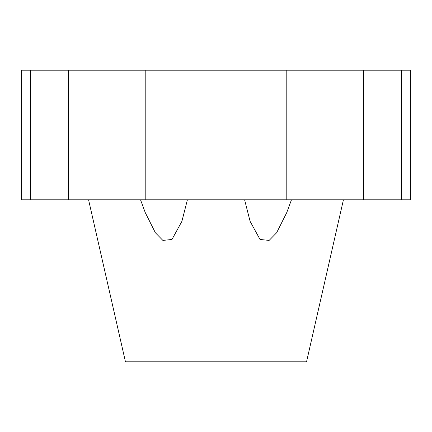 <?xml version="1.0" encoding="UTF-8"?>
<svg xmlns="http://www.w3.org/2000/svg" width="432" height="432" viewBox="0 0 432 432"><rect width="100%" height="100%" fill="white"/><g stroke="black" fill="none" stroke-linecap="round" stroke-linejoin="round"><path stroke-width="0.65" d="M291.47 199.8L286.794 212.479L276.647 232.729L269.12 240.419L260.026 239.458L250.106 221.351L244.604 199.8M343.429 199.8L306.547 361.8L125.453 361.8L88.571 199.8M187.396 199.8L181.894 221.351L171.974 239.458L162.88 240.419L155.353 232.729L145.206 212.479L140.53 199.8M68.321 70.2L21.6 70.2L21.6 199.8L410.4 199.8L410.4 70.2L68.321 70.2L68.321 199.8M30.548 70.2L30.548 199.8M145.206 70.2L145.206 199.8M286.794 70.2L286.794 199.8M363.679 70.2L363.679 199.8M401.452 70.2L401.452 199.8"/></g></svg>
